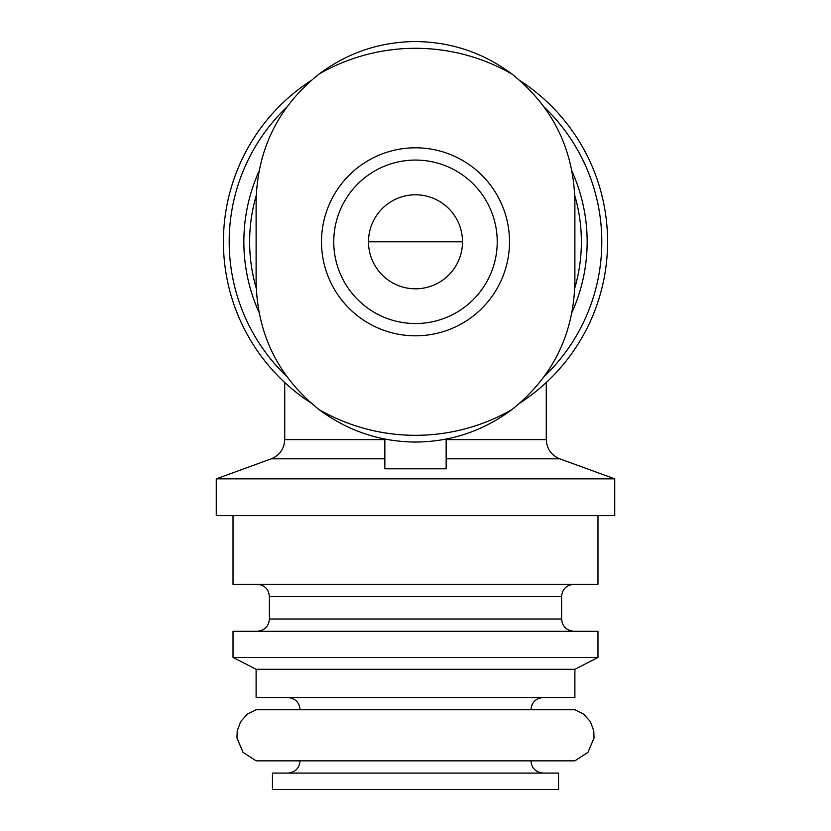 <?xml version="1.0" encoding="UTF-8"?>
<svg xmlns="http://www.w3.org/2000/svg" width="831" height="831" viewBox="0 0 831 831"><rect width="100%" height="100%" fill="white"/><g stroke="black" fill="none" stroke-linecap="round" stroke-linejoin="round"><path stroke-width="1.25" d="M368.497 241.811A47.003 47.003 0 0 1 438.997 201.102A47.003 47.003 0 0 1 438.997 282.509A47.003 47.003 0 0 1 368.497 241.811L462.503 241.811M614.732 478.843L216.268 478.843L216.268 515.625L614.732 515.625L614.732 478.843L559.73 458.826L446.154 458.826M446.154 439.069L446.154 468.809L384.846 468.809L384.846 439.048M597.977 515.625L597.977 584.286L233.023 584.286L233.023 515.625M597.977 631.29L233.023 631.29L233.023 657.456L597.977 657.456L597.977 631.29M597.977 657.456L574.886 669.298L256.114 669.298L233.023 657.456M574.886 669.298L574.886 697.5L256.114 697.5L256.114 669.298M574.886 709.757L256.114 709.757L247.264 714.203L240.658 721.578L237.219 730.854L236.98 738.042L243.057 752.367L256.114 760.843L574.886 760.843L587.943 752.367L594.02 738.042L593.781 730.854L590.342 721.578L583.736 714.203L574.886 709.757M558.536 773.1L272.464 773.1L272.464 789.45L558.536 789.45L558.536 773.1M256.208 288.045A165.868 165.868 0 0 1 256.208 195.576M574.792 195.576A165.868 165.868 0 0 1 574.792 288.045M258.929 312.155A171.653 171.653 0 0 1 258.919 171.466M572.071 171.466A171.653 171.653 0 0 1 572.081 312.144M286.83 376.547A186.3 186.3 0 0 1 286.82 107.085M544.17 107.074A186.3 186.3 0 0 1 544.18 376.526M310.836 402.869A192.086 192.086 0 0 1 310.836 80.742M520.164 80.742A192.086 192.086 0 0 1 520.164 402.869M512.01 74.084C552.584 106.659 573.546 148.936 574.886 200.936L574.886 282.675C573.556 334.675 552.594 376.962 512.01 409.527A193.498 193.498 0 0 1 318.99 409.527C278.416 376.962 257.454 334.675 256.114 282.675L256.114 200.936C257.444 148.936 278.406 106.659 318.99 74.084A193.498 193.498 0 0 1 512.01 74.084C483.278 52.727 451.108 41.882 415.5 41.55C379.881 41.841 347.711 52.685 318.99 74.084M318.99 409.527C347.722 430.894 379.892 441.739 415.5 442.061C451.119 441.78 483.289 430.936 512.01 409.527M333.761 241.811A81.739 81.739 0 0 1 456.364 171.02A81.739 81.739 0 0 1 456.364 312.591A81.739 81.739 0 0 1 333.761 241.811A81.739 81.739 0 0 1 456.364 171.02A81.739 81.739 0 0 1 456.364 312.591A81.739 81.739 0 0 1 333.761 241.811A81.739 81.739 0 0 1 456.364 171.02A81.739 81.739 0 0 1 456.364 312.591A81.739 81.739 0 0 1 333.761 241.811M321.504 241.811A93.996 93.996 0 0 1 462.503 160.404A93.996 93.996 0 0 1 462.503 323.217A93.996 93.996 0 0 1 321.504 241.811M384.846 439.62L284.721 439.62L284.721 382.489M384.846 458.826L271.27 458.826C279.777 455.243 284.254 448.833 284.721 439.62M546.279 382.489L546.279 439.62L446.154 439.62M573.868 584.286C566.347 585.086 562.265 589.169 561.611 596.554L269.389 596.554C268.735 589.169 264.653 585.086 257.132 584.286M561.611 596.554L561.611 619.022L269.389 619.022C268.735 626.408 264.653 630.49 257.132 631.29M546.279 439.62C546.746 448.833 551.223 455.243 559.73 458.826M271.27 458.826L216.268 478.843M269.389 596.554L269.389 619.022M561.611 619.022C562.265 626.408 566.347 630.49 573.868 631.29M530.957 709.757C531.611 702.382 535.704 698.289 543.214 697.5M300.043 709.757C299.389 702.382 295.296 698.289 287.786 697.5M530.957 760.843C531.611 768.218 535.704 772.311 543.214 773.1M300.043 760.843C299.389 768.218 295.296 772.311 287.786 773.1"/></g></svg>
